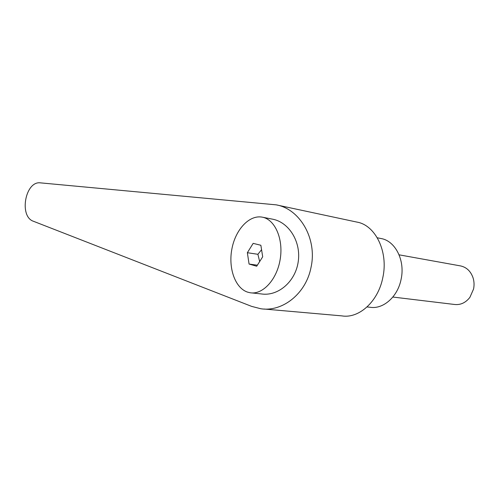 <?xml version="1.0" encoding="UTF-8"?>
<svg xmlns="http://www.w3.org/2000/svg" width="499" height="499" viewBox="0 0 499 499"><rect width="100%" height="100%" fill="white"/><g stroke="black" fill="none" stroke-linecap="round" stroke-linejoin="round"><path stroke-width="0.75" d="M399.088 254.827L460.577 265.923C466.553 267.252 470.707 271.2 473.04 277.762C474.181 281.411 474.349 285.172 473.557 289.046L469.89 297.36C465.617 302.806 460.452 305.17 454.377 304.452L392.85 297.042M264.133 309.031L341.827 315.879C358.8 318.836 378.18 301.695 382.82 277.594C388.602 251.646 375.348 225.099 356.928 222.092L276.714 204.958M251.658 306.386L260.734 308.731C282.465 312.231 306.149 293.618 311.07 267.165C317.364 238.709 299.799 208.906 276.253 204.858L40.55 182.871C25.312 180.582 18.731 216.51 33.464 221.282L251.658 306.386M367.071 306.947L369.977 307.247C383.045 309.561 397.691 296.942 401.09 279.328C405.35 260.391 395.22 240.792 381.036 238.528L377.3 237.786M247.516 292.115L250.13 292.751C262.667 294.965 276.976 279.671 280.201 259.237C283.588 238.84 274.899 219.435 262.368 217.177L262.299 217.165C249.332 214.607 235.603 229.496 231.948 248.645C228.118 267.757 234.935 287.917 247.516 292.115M251.689 292.913L261.32 293.93C277.849 296.525 295.277 281.916 298.19 261.925C301.315 241.971 289.058 222.242 272.573 219.173L272.348 219.13M259.661 261.576L257.896 254.303L261.563 249.7M260.865 245.277L262.692 256.804L256.704 266.229L249.07 264.052L247.354 252.706L253.168 243.362L260.865 245.277M249.07 264.052L257.359 265.2M247.354 252.706L257.896 254.303M272.485 219.161L262.299 217.165"/></g></svg>
